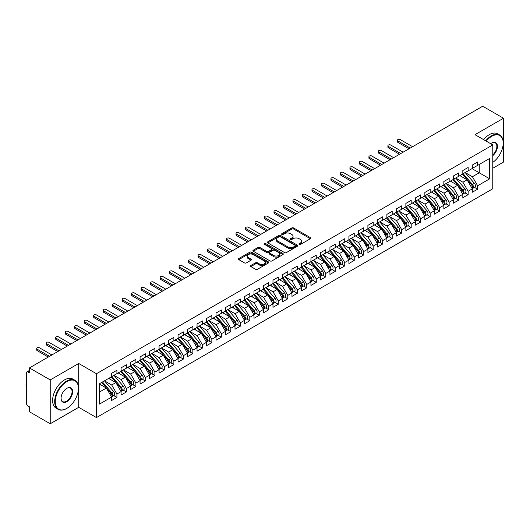 <?xml version="1.0" encoding="UTF-8"?>
<svg xmlns="http://www.w3.org/2000/svg" width="530" height="530" viewBox="0 0 530 530"><rect width="100%" height="100%" fill="white"/><g stroke="black" fill="none" stroke-linecap="round" stroke-linejoin="round"><path stroke-width="0.79" d="M299.198 244.436A0.921 0.53 0 0 0 300.503 244.436L310.401 238.719A1.318 0.762 0 0 0 310.792 238.182A1.318 0.762 0 0 0 310.401 237.645L293.633 227.96A1.318 0.762 0 0 0 291.772 227.96L281.867 233.677A0.921 0.53 0 0 0 281.602 234.055A0.921 0.53 0 0 0 281.867 234.432A0.921 0.53 0 0 0 283.172 234.432L284.458 233.69A4.213 2.431 0 0 1 290.42 233.69L291.818 234.498A4.213 2.431 0 0 1 293.05 236.221A4.213 2.431 0 0 1 291.818 237.944L290.533 238.679A0.921 0.53 0 0 0 290.261 239.056A0.921 0.53 0 0 0 290.533 239.434A0.921 0.53 0 0 0 291.838 239.434L293.123 238.692A4.213 2.431 0 0 1 299.086 238.692L300.483 239.5A4.213 2.431 0 0 1 301.716 241.223A4.213 2.431 0 0 1 300.483 242.945L299.198 243.681A0.921 0.53 0 0 0 298.927 244.058A0.921 0.53 0 0 0 299.198 244.436L299.198 243.681M250.862 265.51A1.318 0.762 0 0 0 250.478 266.047A1.318 0.762 0 0 0 250.862 266.583L255.573 269.3A1.318 0.762 0 0 0 257.434 269.3L268.432 262.953A1.318 0.762 0 0 0 268.816 262.416A1.318 0.762 0 0 0 268.432 261.88L251.657 252.194A1.318 0.762 0 0 0 249.796 252.194L238.798 258.547A1.318 0.762 0 0 0 238.414 259.084A1.318 0.762 0 0 0 238.798 259.62L244.482 262.9A1.318 0.762 0 0 0 246.344 262.9L251.054 260.184A1.318 0.762 0 0 0 251.439 259.647A1.318 0.762 0 0 0 251.054 259.11L248.232 257.481A3.525 2.034 0 0 1 247.199 256.043A3.525 2.034 0 0 1 249.378 254.161A3.525 2.034 0 0 1 253.221 254.605L264.258 260.979A3.525 2.034 0 0 1 265.291 262.416A3.525 2.034 0 0 1 263.118 264.298A3.525 2.034 0 0 1 259.276 263.854L257.434 262.794A1.318 0.762 0 0 0 255.573 262.794L250.862 265.51L250.862 266.583M492.774 168.268L503.5 162.074L503.5 118.23L482.711 106.232L29.441 367.926L29.441 372.855L27.924 371.981A2.014 1.159 -120 0 0 26.917 371.881A2.014 1.159 -120 0 0 26.5 372.802L26.5 403.489A2.014 1.159 -120 0 0 27.924 405.96L29.441 406.835L29.441 411.77L50.231 423.768L78.712 407.325L96.46 417.574L96.46 373.729L78.712 363.481L50.231 379.924L29.441 367.926M503.5 118.23L475.019 134.673L492.774 144.922L96.46 373.729M284.55 252.571A1.318 0.762 0 0 0 286.412 252.571L297.409 246.225A1.318 0.762 0 0 0 297.794 245.688A1.318 0.762 0 0 0 297.409 245.151L280.635 235.466A1.318 0.762 0 0 0 278.773 235.466L267.776 241.812A1.318 0.762 0 0 0 267.392 242.349A1.318 0.762 0 0 0 267.776 242.892L284.55 252.571M264.927 244.635A0.921 0.53 0 0 1 265.868 244.767L265.868 243.667L282.921 253.512A1.318 0.762 0 0 1 283.305 254.055A1.318 0.762 0 0 1 282.921 254.592L271.923 260.939A1.318 0.762 0 0 1 270.061 260.939L253.287 251.253L253.287 250.18A1.318 0.762 0 0 0 252.903 250.716A1.318 0.762 0 0 0 253.287 251.253M253.287 250.18L257.991 247.464A1.318 0.762 0 0 1 259.859 247.464L266.656 251.392A1.318 0.762 0 0 0 268.524 251.392L271.645 249.59A1.318 0.762 0 0 0 272.029 249.047A1.318 0.762 0 0 0 271.645 248.51L264.563 244.423A0.921 0.53 0 0 1 264.291 244.045A0.921 0.53 0 0 1 264.861 243.555A0.921 0.53 0 0 1 265.868 243.667M96.46 417.574L492.774 188.766L492.774 144.922M472.031 168.626L489.687 178.822L489.687 158.43L477.636 165.393L477.636 161.994L472.316 165.062L472.316 168.46L468.142 170.872L468.142 167.473L462.822 170.541L462.822 173.939L458.649 176.351L458.649 172.952L453.329 176.026L453.329 179.425L449.155 181.836L449.155 178.438L443.842 181.505L443.842 184.904L439.661 187.315L439.661 183.917L434.348 186.984L434.348 190.383L430.168 192.794L430.168 189.395L424.855 192.463L424.855 195.861L420.681 198.273L420.681 194.874L415.361 197.948L415.361 201.347L411.187 203.758L411.187 200.36L405.867 203.427L405.867 206.826L401.694 209.237L401.694 205.839L396.374 208.906L396.374 212.305L392.2 214.716L392.2 211.318L386.887 214.385L386.887 217.784L382.706 220.195L382.706 216.797L377.393 219.87L377.393 223.269L373.213 225.681L373.213 222.282L367.9 225.349L367.9 228.748L363.719 231.16L363.719 227.761L358.406 230.828L358.406 234.227L354.232 236.638L354.232 233.24L348.912 236.307L348.912 239.706L344.738 242.117L344.738 238.719L339.419 241.793L339.419 245.191L335.245 247.596L335.245 244.204L329.932 247.272L329.932 250.67L325.751 253.082L325.751 249.683L320.438 252.75L320.438 256.149L316.258 258.56L316.258 255.162L310.944 258.229L310.944 261.628L306.764 264.039L306.764 260.641L301.451 263.715L301.451 267.107L297.277 269.518L297.277 266.126L291.957 269.194L291.957 272.592L287.783 275.004L287.783 271.605L282.464 274.673L282.464 278.071L278.29 280.483L278.29 277.084L272.976 280.151L272.976 283.55L268.796 285.962L268.796 282.563L263.483 285.637L263.483 289.029L259.302 291.44L259.302 288.048L253.989 291.116L253.989 294.514L249.809 296.926L249.809 293.527L244.496 296.595L244.496 299.993L240.322 302.405L240.322 299.006L235.002 302.073L235.002 305.472L230.828 307.884L230.828 304.485L225.508 307.552L225.508 310.951L221.335 313.363L221.335 309.964L216.021 313.038L216.021 316.436L211.841 318.848L211.841 315.449L206.528 318.517L206.528 321.915L202.347 324.327L202.347 320.928L197.034 323.996L197.034 327.394L192.854 329.806L192.854 326.407L187.54 329.474L187.54 332.873L183.367 335.285L183.367 331.886L178.047 334.96L178.047 338.359L173.873 340.77L173.873 337.371L168.553 340.439L168.553 343.837L164.38 346.249L164.38 342.85L159.066 345.918L159.066 349.316L154.886 351.728L154.886 348.329L149.573 351.397L149.573 354.795L145.392 357.207L145.392 353.808L140.079 356.882L140.079 360.281L135.899 362.692L135.899 359.294L130.585 362.361L130.585 365.76L126.412 368.171L126.412 364.772L121.092 367.84L121.092 371.238L116.918 373.65L116.918 370.251L111.598 373.319L111.598 376.717L99.547 383.68L99.547 404.065L111.598 397.109L106.378 388.066L99.547 384.117M489.687 178.822L477.636 185.778L472.409 176.735L465.194 172.575M474.476 187.355L477.636 189.177L477.636 185.778M477.636 189.177L472.316 192.244L472.316 188.852L468.142 191.264L462.922 182.221L455.707 178.053L464.923 188.819L462.928 189.965A2.683 1.55 60 0 1 463.962 192.516A2.683 1.55 60 0 1 463.406 193.748A2.683 1.55 60 0 1 462.975 193.874M464.982 192.834L468.142 194.656L468.142 191.264M468.142 194.656L462.822 197.73L462.822 194.331L458.649 196.743L453.428 187.7L446.214 183.532M455.495 198.319L458.649 200.141L458.649 196.743M458.649 200.141L453.329 203.209L453.329 199.81L449.155 202.221L443.935 193.178L436.72 189.011L445.935 199.777L443.941 200.93A2.683 1.55 60 0 1 444.981 203.48A2.683 1.55 60 0 1 444.425 204.706A2.683 1.55 60 0 1 443.988 204.832M446.002 203.798L449.155 205.62L449.155 202.221M449.155 205.62L443.842 208.688L443.842 205.289L439.661 207.7L434.441 198.657L427.226 194.497L436.442 205.256L434.448 206.409A2.683 1.55 60 0 1 435.488 208.959A2.683 1.55 60 0 1 434.931 210.191A2.683 1.55 60 0 1 434.494 210.311M436.508 209.277L439.661 211.099L439.661 207.7M439.661 211.099L434.348 214.166L434.348 210.768L430.168 213.179L424.947 204.143L417.733 199.976M427.014 214.756L430.168 216.578L430.168 213.179M430.168 216.578L424.855 219.652L424.855 216.253L420.681 218.665L415.454 209.622L408.239 205.454M417.521 220.242L420.681 222.063L420.681 218.665M420.681 222.063L415.361 225.131L415.361 221.732L411.187 224.144L405.967 215.101L398.752 210.933M408.027 225.72L411.187 227.542L411.187 224.144M411.187 227.542L405.867 230.61L405.867 227.211L401.694 229.623L396.473 220.579L389.258 216.419M398.54 231.199L401.694 233.021L401.694 229.623M401.694 233.021L396.374 236.089L396.374 232.69L392.2 235.101L386.979 226.058L379.765 221.898M389.046 236.678L392.2 238.5L392.2 235.101M392.2 238.5L386.887 241.574L386.887 238.175L382.706 240.587L377.486 231.544L370.271 227.377L379.487 238.142L377.492 239.288A2.683 1.55 60 0 1 378.533 241.846A2.683 1.55 60 0 1 377.976 243.071A2.683 1.55 60 0 1 377.539 243.197M379.553 242.164L382.706 243.985L382.706 240.587M382.706 243.985L377.393 247.053L377.393 243.654L373.213 246.066L367.992 237.023L360.778 232.856L369.993 243.621L367.999 244.774A2.683 1.55 60 0 1 369.039 247.325A2.683 1.55 60 0 1 368.483 248.55A2.683 1.55 60 0 1 368.045 248.676M370.059 247.643L373.213 249.464L373.213 246.066M373.213 249.464L367.9 252.532L367.9 249.133L363.719 251.545L358.499 242.501L351.284 238.334L360.499 249.1L358.512 250.253A2.683 1.55 60 0 1 359.545 252.803A2.683 1.55 60 0 1 358.989 254.036A2.683 1.55 60 0 1 358.558 254.155M360.566 253.121L363.719 254.943L363.719 251.545M363.719 254.943L358.406 258.011L358.406 254.612L354.232 257.023L349.012 247.98L341.797 243.82L351.012 254.579L349.018 255.732A2.683 1.55 60 0 1 350.052 258.282A2.683 1.55 60 0 1 349.495 259.514A2.683 1.55 60 0 1 349.065 259.64M351.072 258.6L354.232 260.422L354.232 257.023M354.232 260.422L348.912 263.496L348.912 260.098L344.738 262.509L339.518 253.466L332.303 249.299M341.585 264.086L344.738 265.908L344.738 262.509M344.738 265.908L339.419 268.975L339.419 265.576L335.245 267.988L330.024 258.945L322.81 254.778M332.091 269.565L335.245 271.386L335.245 267.988M335.245 271.386L329.932 274.454L329.932 271.055L325.751 273.467L320.531 264.424L313.316 260.256M322.598 275.043L325.751 276.865L325.751 273.467M325.751 276.865L320.438 279.933L320.438 276.534L316.258 278.946L311.037 269.902L303.822 265.742M313.104 280.522L316.258 282.344L316.258 278.946M316.258 282.344L310.944 285.412L310.944 282.02L306.764 284.431L301.543 275.388L294.329 271.221L303.544 281.986L301.557 283.133A2.683 1.55 60 0 1 302.59 285.683A2.683 1.55 60 0 1 302.034 286.915A2.683 1.55 60 0 1 301.603 287.041M303.61 286.008L306.764 287.823L306.764 284.431M306.764 287.823L301.451 290.897L301.451 287.498L297.277 289.91L292.056 280.867L284.842 276.7L294.057 287.465L292.063 288.618A2.683 1.55 60 0 1 293.097 291.169A2.683 1.55 60 0 1 292.54 292.394A2.683 1.55 60 0 1 292.11 292.52M294.117 291.487L297.277 293.309L297.277 289.91M297.277 293.309L291.957 296.376L291.957 292.977L287.783 295.389L282.563 286.346L275.348 282.179L284.564 292.944L282.57 294.097A2.683 1.55 60 0 1 283.603 296.648A2.683 1.55 60 0 1 283.046 297.88A2.683 1.55 60 0 1 282.616 297.999M284.63 296.966L287.783 298.787L287.783 295.389M287.783 298.787L282.464 301.855L282.464 298.456L278.29 300.868L273.069 291.825L265.855 287.664M275.136 302.445L278.29 304.266L278.29 300.868M278.29 304.266L272.976 307.334L272.976 303.942L268.796 306.353L263.576 297.31L256.361 293.143L265.576 303.909L263.582 305.055A2.683 1.55 60 0 1 264.622 307.605A2.683 1.55 60 0 1 264.066 308.838A2.683 1.55 60 0 1 263.629 308.964M265.643 307.923L268.796 309.745L268.796 306.353M268.796 309.745L263.483 312.819L263.483 309.421L259.302 311.832L254.082 302.789L246.867 298.622M256.149 313.409L259.302 315.231L259.302 311.832M259.302 315.231L253.989 318.298L253.989 314.899L249.809 317.311L244.588 308.268L237.374 304.101M246.655 318.888L249.809 320.71L249.809 317.311M249.809 320.71L244.496 323.777L244.496 320.378L240.322 322.79L235.101 313.747L227.887 309.586M237.162 324.367L240.322 326.188L240.322 322.79M240.322 326.188L235.002 329.256L235.002 325.864L230.828 328.275L225.608 319.232L218.393 315.065M227.675 329.845L230.828 331.667L230.828 328.275M230.828 331.667L225.508 334.741L225.508 331.343L221.335 333.754L216.114 324.711L208.899 320.544L218.115 331.31L216.121 332.456A2.683 1.55 60 0 1 217.161 335.013A2.683 1.55 60 0 1 216.604 336.239A2.683 1.55 60 0 1 216.167 336.365M218.181 335.331L221.335 337.153L221.335 333.754M221.335 337.153L216.021 340.22L216.021 336.822L211.841 339.233L206.62 330.19L199.406 326.023M208.688 340.81L211.841 342.632L211.841 339.233M211.841 342.632L206.528 345.699L206.528 342.3L202.347 344.712L197.127 335.669L189.912 331.508L199.128 342.267L197.133 343.42A2.683 1.55 60 0 1 198.174 345.971A2.683 1.55 60 0 1 197.617 347.203A2.683 1.55 60 0 1 197.18 347.322M199.194 346.289L202.347 348.111L202.347 344.712M202.347 348.111L197.034 351.178L197.034 347.779L192.854 350.191L187.633 341.154L180.419 336.987M189.7 351.768L192.854 353.589L192.854 350.191M192.854 353.589L187.54 356.663L187.54 353.265L183.367 355.676L178.146 346.633L170.932 342.466L180.147 353.232L178.153 354.378A2.683 1.55 60 0 1 179.186 356.935A2.683 1.55 60 0 1 178.63 358.161A2.683 1.55 60 0 1 178.199 358.287M180.207 357.253L183.367 359.075L183.367 355.676M183.367 359.075L178.047 362.142L178.047 358.744L173.873 361.155L168.653 352.112L161.438 347.945M170.72 362.732L173.873 364.554L173.873 361.155M173.873 364.554L168.553 367.621L168.553 364.223L164.38 366.634L159.159 357.591L151.944 353.43L161.16 364.19L159.166 365.342A2.683 1.55 60 0 1 160.199 367.893A2.683 1.55 60 0 1 159.649 369.125A2.683 1.55 60 0 1 159.212 369.244M161.226 368.211L164.38 370.033L164.38 366.634M164.38 370.033L159.066 373.1L159.066 369.701L154.886 372.113L149.665 363.07L142.451 358.909L151.666 369.668L149.672 370.821A2.683 1.55 60 0 1 150.712 373.372A2.683 1.55 60 0 1 150.156 374.604A2.683 1.55 60 0 1 149.718 374.73M151.732 373.69L154.886 375.512L154.886 372.113M154.886 375.512L149.573 378.586L149.573 375.187L145.392 377.599L140.172 368.555L132.957 364.388M142.239 379.175L145.392 380.997L145.392 377.599M145.392 380.997L140.079 384.065L140.079 380.666L135.899 383.077L130.678 374.034L123.464 369.867L132.679 380.633L130.691 381.785A2.683 1.55 60 0 1 131.725 384.336A2.683 1.55 60 0 1 131.168 385.562A2.683 1.55 60 0 1 130.731 385.688M132.745 384.654L135.899 386.476L135.899 383.077M135.899 386.476L130.585 389.543L130.585 386.145L126.412 388.556L121.191 379.513L113.976 375.346M123.251 390.133L126.412 391.955L126.412 388.556M126.412 391.955L121.092 395.022L121.092 391.624L116.918 394.035L111.697 384.992L104.483 380.832L113.698 391.591L111.704 392.743A2.683 1.55 60 0 1 112.738 395.294A2.683 1.55 60 0 1 112.181 396.526A2.683 1.55 60 0 1 111.751 396.652M113.764 395.612L116.918 397.434L116.918 394.035M116.918 397.434L111.598 400.508L111.598 397.109M111.598 376.611L116.918 373.65M99.547 392.008L106.378 388.066M121.092 371.126L126.412 368.171M111.697 384.992L115.871 382.58L108.657 378.42M121.092 391.624L115.871 382.58M130.585 365.647L135.899 362.692M121.191 379.513L125.365 377.102L118.15 372.934M130.585 386.145L125.365 377.102M140.079 360.168L145.392 357.207M130.678 374.034L134.858 371.623L127.644 367.456M140.079 380.666L134.858 371.623M149.573 354.689L154.886 351.728M140.172 368.555L144.352 366.144L137.137 361.977M149.573 375.187L144.352 366.144M159.066 349.21L164.38 346.249M149.665 363.07L153.839 360.658L146.631 356.498M159.066 369.701L153.839 360.658M168.553 343.725L173.873 340.77M159.159 357.591L163.333 355.18L156.118 351.019M168.553 364.223L163.333 355.18M178.047 338.246L183.367 335.285M168.653 352.112L172.826 349.701L165.612 345.533M178.047 358.744L172.826 349.701M187.54 332.767L192.854 329.806M178.146 346.633L182.32 344.222L175.105 340.055M187.54 353.265L182.32 344.222M197.034 327.288L202.347 324.327M187.633 341.154L191.814 338.743L184.599 334.576M197.034 347.779L191.814 338.743M206.528 321.803L211.841 318.848M197.127 335.669L201.307 333.257L194.093 329.097M206.528 342.3L201.307 333.257M216.021 316.324L221.335 313.363M206.62 330.19L210.801 327.779L203.586 323.611M216.021 336.822L210.801 327.779M225.508 310.845L230.828 307.884M216.114 324.711L220.288 322.3L213.073 318.132M225.508 331.343L220.288 322.3M235.002 305.366L240.322 302.405M225.608 319.232L229.781 316.821L222.567 312.654M235.002 325.864L229.781 316.821M244.496 299.881L249.809 296.926M235.101 313.747L239.275 311.335L232.06 307.175M244.496 320.378L239.275 311.335M253.989 294.402L259.302 291.44M244.588 308.268L248.769 305.856L241.554 301.689M253.989 314.899L248.769 305.856M263.483 288.923L268.796 285.962M254.082 302.789L258.262 300.377L251.048 296.21M263.483 309.421L258.262 300.377M272.976 283.444L278.29 280.483M263.576 297.31L267.756 294.899L260.541 290.731M272.976 303.942L267.756 294.899M282.464 277.959L287.783 275.004M273.069 291.825L277.243 289.413L270.028 285.253M282.464 298.456L277.243 289.413M291.957 272.48L297.277 269.518M282.563 286.346L286.737 283.934L279.522 279.767M291.957 292.977L286.737 283.934M301.451 267.001L306.764 264.039M292.056 280.867L296.23 278.455L289.016 274.288M301.451 287.498L296.23 278.455M310.944 261.522L316.258 258.56M301.543 275.388L305.724 272.976L298.509 268.809M310.944 282.02L305.724 272.976M320.438 256.036L325.751 253.082M311.037 269.902L315.217 267.491L308.003 263.331M320.438 276.534L315.217 267.491M329.932 250.557L335.245 247.596M320.531 264.424L324.711 262.012L317.496 257.845M329.932 271.055L324.711 262.012M339.419 245.079L344.738 242.117M330.024 258.945L334.198 256.533L326.983 252.366M339.419 265.576L334.198 256.533M348.912 239.6L354.232 236.638M339.518 253.466L343.692 251.054L336.477 246.887M348.912 260.098L343.692 251.054M358.406 234.114L363.719 231.16M349.012 247.98L353.185 245.569L345.971 241.408M358.406 254.612L353.185 245.569M367.9 228.635L373.213 225.681M358.499 242.501L362.679 240.09L355.464 235.923M367.9 249.133L362.679 240.09M377.393 223.156L382.706 220.195M367.992 237.023L372.173 234.611L364.958 230.444M377.393 243.654L372.173 234.611M386.887 217.678L392.2 214.716M377.486 231.544L381.666 229.132L374.452 224.965M386.887 238.175L381.666 229.132M396.374 212.199L401.694 209.237M386.979 226.058L391.153 223.647L383.939 219.486M396.374 232.69L391.153 223.647M405.867 206.713L411.187 203.758M396.473 220.579L400.647 218.168L393.432 214.007M405.867 227.211L400.647 218.168M415.361 201.234L420.681 198.273M405.967 215.101L410.141 212.689L402.926 208.522M415.361 221.732L410.141 212.689M424.855 195.756L430.168 192.794M415.454 209.622L419.634 207.21L412.419 203.043M424.855 216.253L419.634 207.21M434.348 190.277L439.661 187.315M424.947 204.143L429.128 201.731L421.913 197.564M434.348 210.768L429.128 201.731M443.842 184.791L449.155 181.836M434.441 198.657L438.621 196.246L431.407 192.085M443.842 205.289L438.621 196.246M453.329 179.312L458.649 176.351M443.935 193.178L448.108 190.767L440.894 186.6M453.329 199.81L448.108 190.767M462.822 173.833L468.142 170.872M453.428 187.7L457.602 185.288L450.387 181.121M462.822 194.331L457.602 185.288M472.316 168.355L477.636 165.393M472.409 176.735L479.246 172.793L479.246 164.459L489.687 158.43M462.922 182.221L467.096 179.809L459.881 175.642M472.316 188.852L467.096 179.809M50.231 379.924L50.231 423.768M78.712 407.325L78.712 363.481M299.569 244.569L300.483 244.038A4.213 2.431 0 0 0 301.716 242.316L301.716 241.223M293.05 236.221L293.05 237.314A4.213 2.431 0 0 1 291.818 239.037L290.904 239.567M310.388 238.732L293.633 229.059A1.318 0.762 0 0 0 291.772 229.059L282.238 234.558M297.39 246.238L280.635 236.565A1.318 0.762 0 0 0 278.773 236.565L267.796 242.899L267.776 241.812M295.077 246.066A0.921 0.53 0 0 0 295.349 245.688A0.921 0.53 0 0 0 295.077 245.31L280.357 236.811A0.921 0.53 0 0 0 279.052 236.811L277.7 237.592A4.213 2.431 0 0 0 276.461 239.315A4.213 2.431 0 0 0 277.7 241.031L287.764 246.841A4.213 2.431 0 0 0 293.726 246.841L295.077 246.066L295.077 247.159A0.921 0.53 0 0 0 295.349 246.781L295.349 245.688M276.461 239.315L276.461 240.408A4.213 2.431 0 0 0 277.7 242.131L277.7 241.031M295.077 247.159L293.726 247.941A4.213 2.431 0 0 1 287.764 247.941L277.7 242.131M253.307 251.266L257.991 248.557L257.991 247.464M272.029 249.047L272.029 250.147A1.318 0.762 0 0 1 271.645 250.683L268.524 252.485A1.318 0.762 0 0 1 266.656 252.485L259.859 248.557A1.318 0.762 0 0 0 257.991 248.557M265.868 244.767L282.901 254.599M273.719 255.467A3.525 2.034 0 0 0 277.554 255.904A3.525 2.034 0 0 0 279.734 254.022A3.525 2.034 0 0 0 278.7 252.585L274.812 250.339A1.318 0.762 0 0 0 272.95 250.339L269.823 252.141A1.318 0.762 0 0 0 269.439 252.677A1.318 0.762 0 0 0 269.823 253.221L273.719 255.467L273.719 256.56A3.525 2.034 0 0 0 277.554 257.004A3.525 2.034 0 0 0 279.734 255.122L279.734 254.022M269.439 252.677L269.439 253.777A1.318 0.762 0 0 0 269.823 254.314L269.823 253.221M273.719 256.56L269.823 254.314M265.291 262.416L265.291 263.516A3.525 2.034 0 0 1 263.118 265.391A3.525 2.034 0 0 1 259.276 264.954L257.434 263.887A1.318 0.762 0 0 0 255.573 263.887L250.882 266.597M247.199 256.043L247.199 257.136A3.525 2.034 0 0 0 248.232 258.58L248.232 257.481M251.035 260.197L248.232 258.58M268.412 262.966L251.657 253.294A1.318 0.762 0 0 0 249.796 253.294L238.818 259.627M463.193 173.727L472.422 184.486A2.683 1.55 60 0 1 473.456 187.037A2.683 1.55 60 0 1 472.899 188.269L474.893 187.117A2.683 1.55 -120 0 0 475.45 185.884A2.683 1.55 -120 0 0 474.416 183.334L465.188 172.581M472.899 188.269A2.683 1.55 60 0 1 472.468 188.388M462.432 174.171L471.66 184.924A2.683 1.55 60 0 1 472.694 187.474A2.683 1.55 60 0 1 472.21 188.66M397.897 140.947L397.897 142.378A1.676 0.967 180 0 1 397.407 141.689L397.407 140.264A1.676 0.967 0 0 0 397.897 140.947L410.233 148.075M412.612 146.704L400.269 139.582A1.676 0.967 0 0 0 398.441 139.37A1.676 0.967 0 0 0 397.407 140.264M461.531 176.596L460.438 175.317M397.897 142.378L409.001 148.784M463.406 193.748L465.4 192.595A2.683 1.55 -120 0 0 465.956 191.37A2.683 1.55 -120 0 0 464.923 188.819M452.938 179.65L462.167 190.402A2.683 1.55 60 0 1 463.207 192.96A2.683 1.55 60 0 1 462.716 194.146M388.404 146.432L388.404 147.857A1.676 0.967 180 0 1 387.914 147.168L387.914 145.743A1.676 0.967 0 0 0 388.404 146.432L400.74 153.554M403.118 152.183L390.776 145.061A1.676 0.967 0 0 0 388.947 144.849A1.676 0.967 0 0 0 387.914 145.743M452.044 182.075L450.944 180.803M388.404 147.857L399.507 154.27M453.7 179.213L462.928 189.965M444.206 184.692L453.435 195.444A2.683 1.55 60 0 1 454.468 198.001A2.683 1.55 60 0 1 453.912 199.227L455.906 198.074A2.683 1.55 -120 0 0 456.462 196.849A2.683 1.55 -120 0 0 455.429 194.298L446.2 183.539M453.912 199.227A2.683 1.55 60 0 1 453.481 199.353M443.444 185.129L452.673 195.888A2.683 1.55 60 0 1 453.713 198.439A2.683 1.55 60 0 1 453.223 199.624M378.91 151.911L378.91 153.336A1.676 0.967 180 0 1 378.42 152.653L378.42 151.229A1.676 0.967 0 0 0 378.91 151.911L391.253 159.033M393.624 157.662L381.282 150.54A1.676 0.967 0 0 0 379.453 150.328A1.676 0.967 0 0 0 378.42 151.229M442.55 187.554L441.457 186.282M378.91 153.336L390.014 159.749M444.425 204.706L446.419 203.56A2.683 1.55 -120 0 0 446.969 202.327A2.683 1.55 -120 0 0 445.935 199.777M433.957 190.608L443.179 201.367A2.683 1.55 60 0 1 444.219 203.917A2.683 1.55 60 0 1 443.729 205.103M369.417 157.39L369.417 158.814A1.676 0.967 180 0 1 368.926 158.132L368.926 156.708A1.676 0.967 0 0 0 369.417 157.39L381.759 164.519M384.131 163.147L371.788 156.019A1.676 0.967 0 0 0 369.96 155.813A1.676 0.967 0 0 0 368.926 156.708M433.056 193.033L431.963 191.761M369.417 158.814L380.527 165.227M434.713 190.171L443.941 200.93M434.931 210.191L436.925 209.039A2.683 1.55 -120 0 0 437.482 207.806A2.683 1.55 -120 0 0 436.442 205.256M424.464 196.093L433.692 206.846A2.683 1.55 60 0 1 434.726 209.396A2.683 1.55 60 0 1 434.236 210.582M359.923 162.869L359.923 164.293A1.676 0.967 180 0 1 359.433 163.611L359.433 162.187A1.676 0.967 0 0 0 359.923 162.869L372.265 169.998M374.637 168.626L362.301 161.504A1.676 0.967 0 0 0 360.473 161.292A1.676 0.967 0 0 0 359.433 162.187M423.563 198.518L422.47 197.24M359.923 164.293L371.033 170.706M425.219 195.649L434.448 206.409M492.774 162.399A16.377 9.454 120 0 0 503.215 143.06A16.377 9.454 120 0 0 491.635 136.376A16.377 9.454 120 0 0 486.169 141.112M485.672 140.828A16.781 9.686 -60 0 1 491.35 135.879A16.781 9.686 -60 0 1 499.737 135.051A16.781 9.686 -60 0 1 503.215 142.729A16.781 9.686 -60 0 1 503.215 142.895M490.674 143.709A8.188 4.73 -60 0 1 491.635 143.06L491.635 143.06A8.188 4.73 -60 0 1 497.398 145.757A8.188 4.73 -60 0 1 492.774 155.641M483.585 139.622A16.781 9.686 -60 0 1 489.263 134.673A16.781 9.686 -60 0 1 497.65 133.845L499.737 135.051M492.774 154.899A7.784 4.498 120 0 0 496.67 148.155A7.784 4.498 120 0 0 495.245 142.842A7.784 4.498 120 0 0 491.489 143.146M66.561 408.531L66.846 408.372A16.377 9.454 120 0 0 78.427 388.311A16.377 9.454 120 0 0 66.846 381.626A16.377 9.454 120 0 0 55.259 401.68A16.377 9.454 120 0 0 66.846 408.372L66.561 408.531A16.781 9.686 -60 0 1 58.167 409.365A16.781 9.686 -60 0 1 55.597 395.917A16.781 9.686 -60 0 1 66.561 381.13A16.781 9.686 -60 0 1 74.949 380.301A16.781 9.686 -60 0 1 78.427 387.98A16.781 9.686 -60 0 1 78.42 388.145M66.846 401.68A8.188 4.73 -60 0 1 61.056 398.341A8.188 4.73 -60 0 1 66.846 388.311L66.846 388.311A8.188 4.73 -60 0 1 72.636 391.657A8.188 4.73 -60 0 1 66.846 401.68M61.056 398.169A7.784 4.498 120 0 0 62.666 401.574A7.784 4.498 120 0 0 66.561 401.19A7.784 4.498 120 0 0 71.643 394.327A7.784 4.498 120 0 0 70.45 388.086A7.784 4.498 120 0 0 66.701 388.397M58.167 409.365L56.081 408.16A16.781 9.686 -60 0 1 53.51 394.711A16.781 9.686 -60 0 1 64.468 379.924A16.781 9.686 -60 0 1 72.862 379.096L74.949 380.301M26.5 388.695A16.781 9.686 -60 0 1 26.5 381.024M415.732 201.135L424.954 211.887A2.683 1.55 60 0 1 425.994 214.438A2.683 1.55 60 0 1 425.438 215.67L427.432 214.518A2.683 1.55 -120 0 0 427.988 213.292A2.683 1.55 -120 0 0 426.948 210.735L417.719 199.982M425.438 215.67A2.683 1.55 60 0 1 425 215.796M414.97 201.572L424.199 212.325A2.683 1.55 60 0 1 425.232 214.882A2.683 1.55 60 0 1 424.749 216.061M350.436 168.355L350.436 169.779A1.676 0.967 180 0 1 349.939 169.09L349.939 167.666A1.676 0.967 0 0 0 350.436 168.355L362.772 175.476M365.143 174.105L352.808 166.983A1.676 0.967 0 0 0 350.979 166.771A1.676 0.967 0 0 0 349.939 167.666M414.069 203.997L412.976 202.718M350.436 169.779L361.54 176.192M406.238 206.614L415.467 217.366A2.683 1.55 60 0 1 416.5 219.923A2.683 1.55 60 0 1 415.944 221.149L417.938 219.996A2.683 1.55 -120 0 0 418.495 218.771A2.683 1.55 -120 0 0 417.454 216.22L408.233 205.461M415.944 221.149A2.683 1.55 60 0 1 415.513 221.275M405.476 207.051L414.705 217.81A2.683 1.55 60 0 1 415.739 220.361A2.683 1.55 60 0 1 415.255 221.547M340.942 173.833L340.942 175.258A1.676 0.967 180 0 1 340.445 174.575L340.445 173.144A1.676 0.967 0 0 0 340.942 173.833L353.278 180.955M355.656 179.584L343.314 172.462A1.676 0.967 0 0 0 341.486 172.25A1.676 0.967 0 0 0 340.445 173.144M404.575 209.476L403.482 208.204M340.942 175.258L352.046 181.671M396.745 212.093L405.973 222.852A2.683 1.55 60 0 1 407.007 225.402A2.683 1.55 60 0 1 406.45 226.628L408.444 225.482A2.683 1.55 -120 0 0 409.001 224.25A2.683 1.55 -120 0 0 407.967 221.699L398.739 210.94M406.45 226.628A2.683 1.55 60 0 1 406.02 226.754M395.983 212.53L405.212 223.289A2.683 1.55 60 0 1 406.252 225.84A2.683 1.55 60 0 1 405.761 227.025M331.449 179.312L331.449 180.737A1.676 0.967 180 0 1 330.959 180.054L330.959 178.63A1.676 0.967 0 0 0 331.449 179.312L343.784 186.434M346.163 185.069L333.82 177.941A1.676 0.967 0 0 0 331.992 177.735A1.676 0.967 0 0 0 330.959 178.63M395.089 214.955L393.989 213.683M331.449 180.737L342.552 187.15M387.251 217.572L396.48 228.331A2.683 1.55 60 0 1 397.513 230.881A2.683 1.55 60 0 1 396.957 232.113L398.951 230.961A2.683 1.55 -120 0 0 399.507 229.728A2.683 1.55 -120 0 0 398.474 227.178L389.245 216.425M396.957 232.113A2.683 1.55 60 0 1 396.526 232.233M386.489 218.009L395.718 228.768A2.683 1.55 60 0 1 396.758 231.319A2.683 1.55 60 0 1 396.268 232.504M321.955 184.791L321.955 186.215A1.676 0.967 180 0 1 321.465 185.533L321.465 184.109A1.676 0.967 0 0 0 321.955 184.791L334.298 191.92M336.669 190.548L324.327 183.426A1.676 0.967 0 0 0 322.498 183.214A1.676 0.967 0 0 0 321.465 184.109M385.595 220.44L384.502 219.162M321.955 186.215L333.059 192.628M377.757 223.057L386.986 233.81A2.683 1.55 60 0 1 388.026 236.36A2.683 1.55 60 0 1 387.47 237.592L389.464 236.44A2.683 1.55 -120 0 0 390.014 235.214A2.683 1.55 -120 0 0 388.98 232.657L379.752 221.904M387.47 237.592A2.683 1.55 60 0 1 387.033 237.718M377.002 223.494L386.224 234.247A2.683 1.55 60 0 1 387.264 236.804A2.683 1.55 60 0 1 386.774 237.983M312.462 190.277L312.462 191.701A1.676 0.967 180 0 1 311.971 191.012L311.971 189.588A1.676 0.967 0 0 0 312.462 190.277L324.804 197.398M327.176 196.027L314.833 188.905A1.676 0.967 0 0 0 313.005 188.693A1.676 0.967 0 0 0 311.971 189.588M376.101 225.919L375.008 224.64M312.462 191.701L323.572 198.114M377.976 243.071L379.97 241.918A2.683 1.55 -120 0 0 380.527 240.693A2.683 1.55 -120 0 0 379.487 238.142M367.509 228.973L376.737 239.732A2.683 1.55 60 0 1 377.771 242.283A2.683 1.55 60 0 1 377.281 243.469M302.968 195.756L302.968 197.18A1.676 0.967 180 0 1 302.478 196.498L302.478 195.066A1.676 0.967 0 0 0 302.968 195.756L315.31 202.877M317.682 201.506L305.346 194.384A1.676 0.967 0 0 0 303.518 194.172A1.676 0.967 0 0 0 302.478 195.066M366.608 231.398L365.514 230.126M302.968 197.18L314.078 203.593M368.264 228.536L377.492 239.288M368.483 248.55L370.477 247.404A2.683 1.55 -120 0 0 371.033 246.172A2.683 1.55 -120 0 0 369.993 243.621M358.015 234.452L367.244 245.211A2.683 1.55 60 0 1 368.277 247.762A2.683 1.55 60 0 1 367.793 248.948M293.481 201.234L293.481 202.659A1.676 0.967 180 0 1 292.984 201.976L292.984 200.552A1.676 0.967 0 0 0 293.481 201.234L305.817 208.356M308.188 206.992L295.853 199.863A1.676 0.967 0 0 0 294.024 199.658A1.676 0.967 0 0 0 292.984 200.552M357.114 236.877L356.021 235.605M293.481 202.659L304.584 209.072M358.777 234.015L367.999 244.774M358.989 254.036L360.983 252.883A2.683 1.55 -120 0 0 361.54 251.651A2.683 1.55 -120 0 0 360.499 249.1M348.521 239.931L357.75 250.69A2.683 1.55 60 0 1 358.783 253.241A2.683 1.55 60 0 1 358.3 254.427M283.987 206.713L283.987 208.138A1.676 0.967 180 0 1 283.49 207.455L283.49 206.031A1.676 0.967 0 0 0 283.987 206.713L296.323 213.842M298.701 212.47L286.359 205.348A1.676 0.967 0 0 0 284.531 205.136A1.676 0.967 0 0 0 283.49 206.031M347.62 242.362L346.527 241.084M283.987 208.138L295.091 214.551M349.283 239.494L358.512 250.253M349.495 259.514L351.489 258.362A2.683 1.55 -120 0 0 352.046 257.136A2.683 1.55 -120 0 0 351.012 254.579M339.028 245.416L348.256 256.169A2.683 1.55 60 0 1 349.296 258.719A2.683 1.55 60 0 1 348.806 259.905M274.494 212.199L274.494 213.623A1.676 0.967 180 0 1 274.003 212.934L274.003 211.51A1.676 0.967 0 0 0 274.494 212.199L286.829 219.321M289.208 217.949L276.865 210.827A1.676 0.967 0 0 0 275.037 210.615A1.676 0.967 0 0 0 274.003 211.51M338.133 247.841L337.034 246.563M274.494 213.623L285.597 220.029M339.79 244.973L349.018 255.732M330.296 250.458L339.525 261.21A2.683 1.55 60 0 1 340.558 263.768A2.683 1.55 60 0 1 340.002 264.993L341.996 263.841A2.683 1.55 -120 0 0 342.552 262.615A2.683 1.55 -120 0 0 341.519 260.064L332.29 249.305M340.002 264.993A2.683 1.55 60 0 1 339.571 265.119M329.534 250.895L338.763 261.654A2.683 1.55 60 0 1 339.803 264.205A2.683 1.55 60 0 1 339.313 265.391M265 217.678L265 219.102A1.676 0.967 180 0 1 264.51 218.413L264.51 216.989A1.676 0.967 0 0 0 265 217.678L277.342 224.799M279.714 223.428L267.372 216.306A1.676 0.967 0 0 0 265.543 216.094A1.676 0.967 0 0 0 264.51 216.989M328.64 253.32L327.547 252.048M265 219.102L276.103 225.515M320.802 255.937L330.031 266.696A2.683 1.55 60 0 1 331.071 269.247A2.683 1.55 60 0 1 330.515 270.472L332.502 269.326A2.683 1.55 -120 0 0 333.059 268.094A2.683 1.55 -120 0 0 332.025 265.543L322.796 254.784M330.515 270.472A2.683 1.55 60 0 1 330.077 270.598M320.047 256.374L329.269 267.133A2.683 1.55 60 0 1 330.309 269.684A2.683 1.55 60 0 1 329.819 270.87M255.506 223.156L255.506 224.581A1.676 0.967 180 0 1 255.016 223.898L255.016 222.474A1.676 0.967 0 0 0 255.506 223.156L267.849 230.278M270.221 228.914L257.878 221.785A1.676 0.967 0 0 0 256.05 221.58A1.676 0.967 0 0 0 255.016 222.474M319.146 258.799L318.053 257.527M255.506 224.581L266.616 230.994M311.309 261.416L320.537 272.175A2.683 1.55 60 0 1 321.577 274.726A2.683 1.55 60 0 1 321.021 275.958L323.015 274.805A2.683 1.55 -120 0 0 323.572 273.573A2.683 1.55 -120 0 0 322.531 271.022L313.303 260.263M321.021 275.958A2.683 1.55 60 0 1 320.584 276.077M310.553 261.853L319.782 272.612A2.683 1.55 60 0 1 320.816 275.163A2.683 1.55 60 0 1 320.325 276.349M246.013 228.635L246.013 230.06A1.676 0.967 180 0 1 245.523 229.377L245.523 227.953A1.676 0.967 0 0 0 246.013 228.635L258.355 235.764M260.727 234.393L248.391 227.264A1.676 0.967 0 0 0 246.563 227.059A1.676 0.967 0 0 0 245.523 227.953M309.652 264.284L308.559 263.006M246.013 230.06L257.123 236.473M301.822 266.895L311.044 277.654A2.683 1.55 60 0 1 312.084 280.204A2.683 1.55 60 0 1 311.527 281.437L313.522 280.284A2.683 1.55 -120 0 0 314.078 279.058A2.683 1.55 -120 0 0 313.038 276.501L303.809 265.749M311.527 281.437A2.683 1.55 60 0 1 311.09 281.562M301.06 267.339L310.288 278.091A2.683 1.55 60 0 1 311.322 280.642A2.683 1.55 60 0 1 310.838 281.827M236.519 234.121L236.519 235.545A1.676 0.967 180 0 1 236.029 234.856L236.029 233.432A1.676 0.967 0 0 0 236.519 234.121L248.861 241.243M251.233 239.871L238.898 232.749A1.676 0.967 0 0 0 237.069 232.537A1.676 0.967 0 0 0 236.029 233.432M300.159 269.763L299.066 268.485M236.519 235.545L247.629 241.952M302.034 286.915L304.028 285.763A2.683 1.55 -120 0 0 304.584 284.537A2.683 1.55 -120 0 0 303.544 281.986M291.566 272.817L300.795 283.577A2.683 1.55 60 0 1 301.828 286.127A2.683 1.55 60 0 1 301.345 287.313M227.032 239.6L227.032 241.024A1.676 0.967 180 0 1 226.535 240.335L226.535 238.911A1.676 0.967 0 0 0 227.032 239.6L239.368 246.722M241.74 245.35L229.404 238.228A1.676 0.967 0 0 0 227.575 238.016A1.676 0.967 0 0 0 226.535 238.911M290.665 275.242L289.572 273.97M227.032 241.024L238.136 247.437M292.328 272.38L301.557 283.133M292.54 292.394L294.534 291.248A2.683 1.55 -120 0 0 295.091 290.016A2.683 1.55 -120 0 0 294.057 287.465M282.073 278.296L291.301 289.055A2.683 1.55 60 0 1 292.341 291.606A2.683 1.55 60 0 1 291.851 292.792M217.538 245.079L217.538 246.503A1.676 0.967 180 0 1 217.048 245.821L217.048 244.396A1.676 0.967 0 0 0 217.538 245.079L229.874 252.201M232.253 250.836L219.91 243.707A1.676 0.967 0 0 0 218.082 243.495A1.676 0.967 0 0 0 217.048 244.396M281.172 280.721L280.078 279.449M217.538 246.503L228.642 252.916M282.834 277.859L292.063 288.618M283.046 297.88L285.041 296.727A2.683 1.55 -120 0 0 285.597 295.495A2.683 1.55 -120 0 0 284.564 292.944M272.579 283.775L281.808 294.534A2.683 1.55 60 0 1 282.848 297.085A2.683 1.55 60 0 1 282.357 298.271M208.045 250.557L208.045 251.982A1.676 0.967 180 0 1 207.555 251.299L207.555 249.875A1.676 0.967 0 0 0 208.045 250.557L220.387 257.686M222.759 256.315L210.417 249.186A1.676 0.967 0 0 0 208.588 248.981A1.676 0.967 0 0 0 207.555 249.875M271.685 286.207L270.591 284.928M208.045 251.982L219.148 258.395M273.341 283.338L282.57 294.097M263.847 288.817L273.076 299.576A2.683 1.55 60 0 1 274.116 302.127A2.683 1.55 60 0 1 273.56 303.359L275.547 302.206A2.683 1.55 -120 0 0 276.103 300.974A2.683 1.55 -120 0 0 275.07 298.423L265.841 287.671M273.56 303.359A2.683 1.55 60 0 1 273.122 303.485M263.092 289.261L272.314 300.013A2.683 1.55 60 0 1 273.354 302.564A2.683 1.55 60 0 1 272.864 303.75M198.551 256.036L198.551 257.467A1.676 0.967 180 0 1 198.061 256.778L198.061 255.354A1.676 0.967 0 0 0 198.551 256.036L210.894 263.165M213.265 261.793L200.923 254.672A1.676 0.967 0 0 0 199.094 254.46A1.676 0.967 0 0 0 198.061 255.354M262.191 291.685L261.098 290.407M198.551 257.467L209.661 263.874M264.066 308.838L266.06 307.685A2.683 1.55 -120 0 0 266.616 306.459A2.683 1.55 -120 0 0 265.576 303.909M253.598 294.74L262.827 305.492A2.683 1.55 60 0 1 263.86 308.049A2.683 1.55 60 0 1 263.37 309.235M189.058 261.522L189.058 262.946A1.676 0.967 180 0 1 188.567 262.257L188.567 260.833A1.676 0.967 0 0 0 189.058 261.522L201.4 268.644M203.772 267.272L191.436 260.151A1.676 0.967 0 0 0 189.601 259.938A1.676 0.967 0 0 0 188.567 260.833M252.697 297.164L251.604 295.892M189.058 262.946L200.168 269.359M254.354 294.302L263.582 305.055M244.867 299.781L254.089 310.54A2.683 1.55 60 0 1 255.129 313.091A2.683 1.55 60 0 1 254.572 314.316L256.566 313.17A2.683 1.55 -120 0 0 257.123 311.938A2.683 1.55 -120 0 0 256.083 309.387L246.854 298.628M254.572 314.316A2.683 1.55 60 0 1 254.135 314.442M244.105 300.219L253.333 310.977A2.683 1.55 60 0 1 254.367 313.528A2.683 1.55 60 0 1 253.883 314.714M179.564 267.001L179.564 268.425A1.676 0.967 180 0 1 179.074 267.743L179.074 266.318A1.676 0.967 0 0 0 179.564 267.001L191.906 274.123M194.278 272.758L181.942 265.629A1.676 0.967 0 0 0 180.114 265.417A1.676 0.967 0 0 0 179.074 266.318M243.204 302.643L242.111 301.371M179.564 268.425L190.674 274.838M235.373 305.26L244.602 316.019A2.683 1.55 60 0 1 245.635 318.57A2.683 1.55 60 0 1 245.079 319.795L247.073 318.649A2.683 1.55 -120 0 0 247.629 317.417A2.683 1.55 -120 0 0 246.589 314.866L237.367 304.107M245.079 319.795A2.683 1.55 60 0 1 244.641 319.921M234.611 305.697L243.84 316.456A2.683 1.55 60 0 1 244.873 319.007A2.683 1.55 60 0 1 244.39 320.193M170.077 272.48L170.077 273.904A1.676 0.967 180 0 1 169.58 273.222L169.58 271.797A1.676 0.967 0 0 0 170.077 272.48L182.413 279.608M184.785 278.237L172.449 271.108A1.676 0.967 0 0 0 170.62 270.903A1.676 0.967 0 0 0 169.58 271.797M233.71 308.129L232.617 306.85M170.077 273.904L181.18 280.317M225.879 310.739L235.108 321.498A2.683 1.55 60 0 1 236.141 324.049A2.683 1.55 60 0 1 235.585 325.281L237.579 324.128A2.683 1.55 -120 0 0 238.136 322.896A2.683 1.55 -120 0 0 237.102 320.345L227.873 309.593M235.585 325.281A2.683 1.55 60 0 1 235.154 325.4M225.118 311.183L234.346 321.935A2.683 1.55 60 0 1 235.386 324.486A2.683 1.55 60 0 1 234.896 325.672M160.583 277.959L160.583 279.389A1.676 0.967 180 0 1 160.093 278.7L160.093 277.276A1.676 0.967 0 0 0 160.583 277.959L172.919 285.087M175.298 283.716L162.955 276.594A1.676 0.967 0 0 0 161.127 276.382A1.676 0.967 0 0 0 160.093 277.276M224.216 313.608L223.123 312.329M160.583 279.389L171.687 285.796M216.386 316.224L225.614 326.977A2.683 1.55 60 0 1 226.648 329.527A2.683 1.55 60 0 1 226.091 330.76L228.085 329.607A2.683 1.55 -120 0 0 228.642 328.381A2.683 1.55 -120 0 0 227.608 325.831L218.38 315.072M226.091 330.76A2.683 1.55 60 0 1 225.661 330.886M215.624 316.662L224.852 327.414A2.683 1.55 60 0 1 225.893 329.971A2.683 1.55 60 0 1 225.402 331.157M151.09 283.444L151.09 284.868A1.676 0.967 180 0 1 150.599 284.179L150.599 282.755A1.676 0.967 0 0 0 151.09 283.444L163.432 290.566M165.804 289.195L153.461 282.073A1.676 0.967 0 0 0 151.633 281.861A1.676 0.967 0 0 0 150.599 282.755M214.73 319.087L213.636 317.815M151.09 284.868L162.193 291.281M216.604 336.239L218.592 335.086A2.683 1.55 -120 0 0 219.148 333.86A2.683 1.55 -120 0 0 218.115 331.31M206.137 322.141L215.359 332.9A2.683 1.55 60 0 1 216.399 335.45A2.683 1.55 60 0 1 215.909 336.636M141.596 288.923L141.596 290.347A1.676 0.967 180 0 1 141.106 289.665L141.106 288.24A1.676 0.967 0 0 0 141.596 288.923L153.939 296.045M156.31 294.673L143.968 287.551A1.676 0.967 0 0 0 142.139 287.339A1.676 0.967 0 0 0 141.106 288.24M205.236 324.565L204.143 323.293M141.596 290.347L152.7 296.76M206.892 321.703L216.121 332.456M197.398 327.182L206.627 337.941A2.683 1.55 60 0 1 207.667 340.492A2.683 1.55 60 0 1 207.111 341.717L209.105 340.571A2.683 1.55 -120 0 0 209.661 339.339A2.683 1.55 -120 0 0 208.621 336.788L199.393 326.029M207.111 341.717A2.683 1.55 60 0 1 206.673 341.843M196.643 327.619L205.872 338.378A2.683 1.55 60 0 1 206.905 340.929A2.683 1.55 60 0 1 206.415 342.115M132.102 294.402L132.102 295.826A1.676 0.967 180 0 1 131.612 295.144L131.612 293.719A1.676 0.967 0 0 0 132.102 294.402L144.445 301.53M146.817 300.159L134.481 293.03A1.676 0.967 0 0 0 132.646 292.825A1.676 0.967 0 0 0 131.612 293.719M195.742 330.044L194.649 328.772M132.102 295.826L143.213 302.239M197.617 347.203L199.611 346.05A2.683 1.55 -120 0 0 200.168 344.818A2.683 1.55 -120 0 0 199.128 342.267M187.15 333.105L196.378 343.857A2.683 1.55 60 0 1 197.412 346.408A2.683 1.55 60 0 1 196.928 347.594M122.609 299.881L122.609 301.305A1.676 0.967 180 0 1 122.119 300.623L122.119 299.198A1.676 0.967 0 0 0 122.609 299.881L134.951 307.009M137.323 305.638L124.987 298.516A1.676 0.967 0 0 0 123.159 298.304A1.676 0.967 0 0 0 122.119 299.198M186.249 335.53L185.156 334.251M122.609 301.305L133.719 307.718M187.911 332.661L197.133 343.42M178.418 338.147L187.647 348.899A2.683 1.55 60 0 1 188.68 351.45A2.683 1.55 60 0 1 188.123 352.682L190.118 351.529A2.683 1.55 -120 0 0 190.674 350.303A2.683 1.55 -120 0 0 189.634 347.746L180.412 336.994M188.123 352.682A2.683 1.55 60 0 1 187.686 352.808M177.656 338.584L186.885 349.336A2.683 1.55 60 0 1 187.918 351.893A2.683 1.55 60 0 1 187.435 353.073M113.122 305.366L113.122 306.79A1.676 0.967 180 0 1 112.625 306.101L112.625 304.677A1.676 0.967 0 0 0 113.122 305.366L125.458 312.488M127.829 311.117L115.494 303.995A1.676 0.967 0 0 0 113.665 303.783A1.676 0.967 0 0 0 112.625 304.677M176.755 341.009L175.662 339.73M113.122 306.79L124.225 313.203M178.63 358.161L180.624 357.008A2.683 1.55 -120 0 0 181.18 355.782A2.683 1.55 -120 0 0 180.147 353.232M168.162 344.063L177.391 354.822A2.683 1.55 60 0 1 178.431 357.372A2.683 1.55 60 0 1 177.941 358.558M103.628 310.845L103.628 312.269A1.676 0.967 180 0 1 103.138 311.587L103.138 310.156A1.676 0.967 0 0 0 103.628 310.845L115.964 317.967M118.342 316.595L106 309.474A1.676 0.967 0 0 0 104.172 309.262A1.676 0.967 0 0 0 103.138 310.156M167.261 346.488L166.168 345.216M103.628 312.269L114.732 318.682M168.924 343.625L178.153 354.378M159.431 349.104L168.659 359.863A2.683 1.55 60 0 1 169.693 362.414A2.683 1.55 60 0 1 169.136 363.64L171.13 362.493A2.683 1.55 -120 0 0 171.687 361.261A2.683 1.55 -120 0 0 170.653 358.711L161.425 347.952M169.136 363.64A2.683 1.55 60 0 1 168.706 363.766M158.669 349.542L167.897 360.301A2.683 1.55 60 0 1 168.938 362.851A2.683 1.55 60 0 1 168.447 364.037M94.135 316.324L94.135 317.748A1.676 0.967 180 0 1 93.644 317.066L93.644 315.642A1.676 0.967 0 0 0 94.135 316.324L106.477 323.452M108.849 322.081L96.506 314.952A1.676 0.967 0 0 0 94.678 314.747A1.676 0.967 0 0 0 93.644 315.642M157.774 351.966L156.675 350.694M94.135 317.748L105.238 324.161M159.649 369.125L161.637 367.972A2.683 1.55 -120 0 0 162.193 366.74A2.683 1.55 -120 0 0 161.16 364.19M149.182 355.02L158.404 365.779A2.683 1.55 60 0 1 159.444 368.33A2.683 1.55 60 0 1 158.954 369.516M84.641 321.803L84.641 323.227A1.676 0.967 180 0 1 84.151 322.545L84.151 321.12A1.676 0.967 0 0 0 84.641 321.803L96.983 328.931M99.355 327.56L87.013 320.438A1.676 0.967 0 0 0 85.184 320.226A1.676 0.967 0 0 0 84.151 321.12M148.281 357.452L147.188 356.173M84.641 323.227L95.745 329.64M149.937 354.583L159.166 365.342M150.156 374.604L152.15 373.451A2.683 1.55 -120 0 0 152.706 372.226A2.683 1.55 -120 0 0 151.666 369.668M139.688 360.506L148.917 371.258A2.683 1.55 60 0 1 149.95 373.816A2.683 1.55 60 0 1 149.46 374.995M75.147 327.288L75.147 328.713A1.676 0.967 180 0 1 74.657 328.024L74.657 326.599A1.676 0.967 0 0 0 75.147 327.288L87.49 334.41M89.861 333.039L77.519 325.917A1.676 0.967 0 0 0 75.691 325.705A1.676 0.967 0 0 0 74.657 326.599M138.787 362.931L137.694 361.652M75.147 328.713L86.257 335.126M140.443 360.069L149.672 370.821M130.956 365.548L140.178 376.3A2.683 1.55 60 0 1 141.219 378.857A2.683 1.55 60 0 1 140.662 380.083L142.656 378.93A2.683 1.55 -120 0 0 143.213 377.704A2.683 1.55 -120 0 0 142.172 375.154L132.944 364.395M140.662 380.083A2.683 1.55 60 0 1 140.225 380.209M130.195 365.985L139.423 376.744A2.683 1.55 60 0 1 140.457 379.294A2.683 1.55 60 0 1 139.973 380.48M65.654 332.767L65.654 334.191A1.676 0.967 180 0 1 65.163 333.509L65.163 332.078A1.676 0.967 0 0 0 65.654 332.767L77.996 339.889M80.368 338.518L68.032 331.396A1.676 0.967 0 0 0 66.204 331.184A1.676 0.967 0 0 0 65.163 332.078M129.293 368.41L128.2 367.138M65.654 334.191L76.764 340.604M131.168 385.562L133.162 384.416A2.683 1.55 -120 0 0 133.719 383.183A2.683 1.55 -120 0 0 132.679 380.633M120.701 371.464L129.929 382.223A2.683 1.55 60 0 1 130.963 384.773A2.683 1.55 60 0 1 130.479 385.959M56.167 338.246L56.167 339.67A1.676 0.967 180 0 1 55.67 338.988L55.67 337.564A1.676 0.967 0 0 0 56.167 338.246L68.502 345.368M70.874 344.003L58.538 336.875A1.676 0.967 0 0 0 56.71 336.669A1.676 0.967 0 0 0 55.67 337.564M119.8 373.889L118.707 372.617M56.167 339.67L67.27 346.083M121.463 371.026L130.691 381.785M111.969 376.505L121.198 387.264A2.683 1.55 60 0 1 122.231 389.815A2.683 1.55 60 0 1 121.675 391.047L123.669 389.894A2.683 1.55 -120 0 0 124.225 388.662A2.683 1.55 -120 0 0 123.192 386.112L113.963 375.359M121.675 391.047A2.683 1.55 60 0 1 121.244 391.167M111.207 376.943L120.436 387.702A2.683 1.55 60 0 1 121.476 390.252A2.683 1.55 60 0 1 120.986 391.438M46.673 343.725L46.673 345.149A1.676 0.967 180 0 1 46.183 344.467L46.183 343.042A1.676 0.967 0 0 0 46.673 343.725L59.009 350.853M61.387 349.482L49.045 342.36A1.676 0.967 0 0 0 47.216 342.148A1.676 0.967 0 0 0 46.183 343.042M110.306 379.374L109.213 378.095M46.673 345.149L57.777 351.562M112.181 396.526L114.175 395.373A2.683 1.55 -120 0 0 114.732 394.148A2.683 1.55 -120 0 0 113.698 391.591M101.714 382.428L110.942 393.18A2.683 1.55 60 0 1 111.982 395.731A2.683 1.55 60 0 1 111.492 396.917M37.179 349.21L37.179 350.635A1.676 0.967 180 0 1 36.689 349.946L36.689 348.521A1.676 0.967 0 0 0 37.179 349.21L49.522 356.332M51.894 354.961L39.551 347.839A1.676 0.967 0 0 0 37.723 347.627A1.676 0.967 0 0 0 36.689 348.521M100.819 384.853L99.719 383.574M37.179 350.635L48.283 357.041M102.475 381.984L111.704 392.743M29.441 371.099L27.924 371.981M300.483 244.038L300.483 242.945M290.533 239.434L290.533 238.679M291.818 239.037L291.818 237.944M281.867 234.432L281.867 233.677M291.772 229.059L291.772 227.96M293.633 229.059L293.633 227.96M310.401 238.719L310.401 237.645M278.773 236.565L278.773 235.466M280.635 236.565L280.635 235.466M297.409 246.225L297.409 245.151M287.764 247.941L287.764 246.841M293.726 247.941L293.726 246.841M259.859 248.557L259.859 247.464M266.656 252.485L266.656 251.392M268.524 252.485L268.524 251.392M271.645 250.683L271.645 249.59M282.921 254.592L282.921 253.512M255.573 263.887L255.573 262.794M257.434 263.887L257.434 262.794M259.276 264.954L259.276 263.854M251.054 260.184L251.054 259.11M238.798 259.62L238.798 258.547M249.796 253.294L249.796 252.194M251.657 253.294L251.657 252.194M268.432 262.953L268.432 261.88M471.66 184.924L470.454 185.619M474.416 183.334L472.422 184.486M462.167 190.402L460.961 191.105M452.673 195.888L451.467 196.584M455.429 194.298L453.435 195.444M443.179 201.367L441.974 202.062M433.692 206.846L432.487 207.541M424.199 212.325L422.993 213.027M426.948 210.735L424.954 211.887M414.705 217.81L413.499 218.506M417.454 216.22L415.467 217.366M405.212 223.289L404.006 223.985M407.967 221.699L405.973 222.852M395.718 228.768L394.512 229.464M398.474 227.178L396.48 228.331M386.224 234.247L385.018 234.942M388.98 232.657L386.986 233.81M376.737 239.732L375.525 240.428M367.244 245.211L366.038 245.907M357.75 250.69L356.544 251.386M348.256 256.169L347.051 256.865M338.763 261.654L337.557 262.35M341.519 260.064L339.525 261.21M329.269 267.133L328.063 267.829M332.025 265.543L330.031 266.696M319.782 272.612L318.57 273.308M322.531 271.022L320.537 272.175M310.288 278.091L309.083 278.787M313.038 276.501L311.044 277.654M300.795 283.577L299.589 284.272M291.301 289.055L290.096 289.751M281.808 294.534L280.602 295.23M272.314 300.013L271.108 300.709M275.07 298.423L273.076 299.576M262.827 305.492L261.615 306.194M253.333 310.977L252.128 311.673M256.083 309.387L254.089 310.54M243.84 316.456L242.634 317.152M246.589 314.866L244.602 316.019M234.346 321.935L233.14 322.631M237.102 320.345L235.108 321.498M224.852 327.414L223.647 328.116M227.608 325.831L225.614 326.977M215.359 332.9L214.153 333.595M205.872 338.378L204.66 339.074M208.621 336.788L206.627 337.941M196.378 343.857L195.173 344.553M186.885 349.336L185.679 350.038M189.634 347.746L187.647 348.899M177.391 354.822L176.185 355.517M167.897 360.301L166.692 360.996M170.653 358.711L168.659 359.863M158.404 365.779L157.198 366.475M148.917 371.258L147.704 371.954M139.423 376.744L138.217 377.44M142.172 375.154L140.178 376.3M129.929 382.223L128.724 382.918M120.436 387.702L119.23 388.397M123.192 386.112L121.198 387.264M110.942 393.18L109.736 393.876M29.441 370.424L26.917 371.881M503.215 143.06L503.215 142.729M78.427 388.311L78.427 387.98"/></g></svg>
